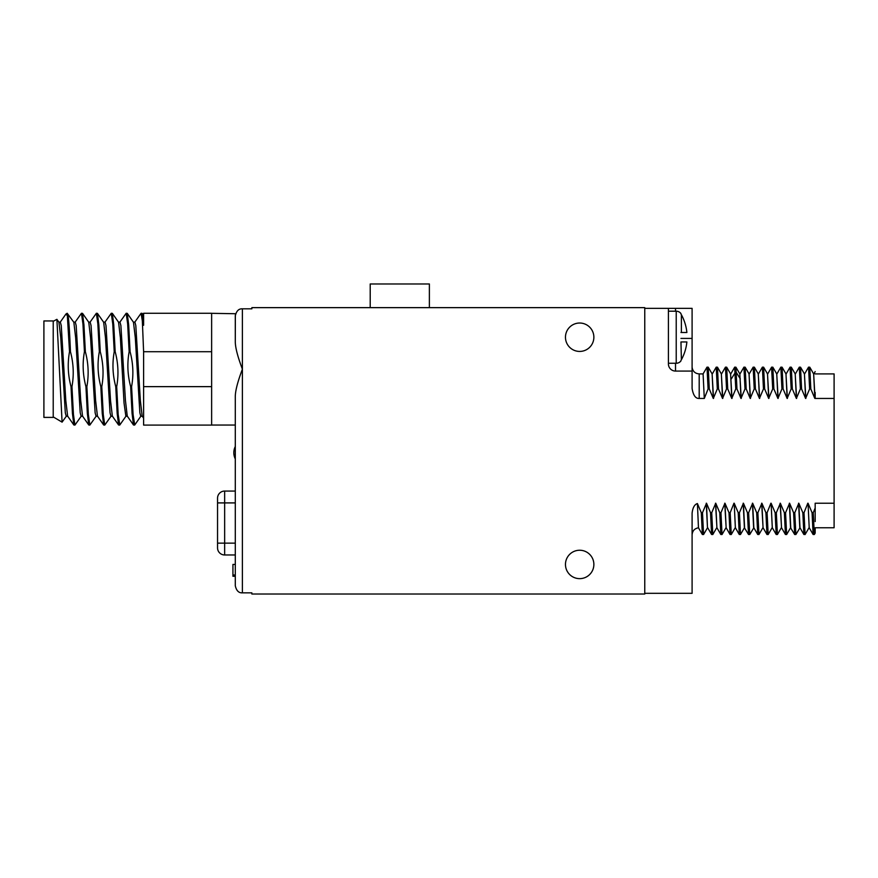 <?xml version="1.0" encoding="UTF-8"?>
<svg xmlns="http://www.w3.org/2000/svg" width="878" height="878" viewBox="0 0 878 878"><rect width="100%" height="100%" fill="white"/><g stroke="black" fill="none" stroke-linecap="round" stroke-linejoin="round"><path stroke-width="1.32" d="M43.9 417.401L43.9 320.953L53.218 320.953L53.218 417.401L43.9 417.401M53.218 321.337L56.894 319.329L62.086 422.142L66.388 416.117M56.894 319.329L58.936 322.248L60.758 337.745L65.312 412.814L66.223 416.238L67.804 416.238M67.2 313.655C68.275 312.228 69.362 324.915 70.449 351.716C73.554 363.36 74.059 374.994 71.952 386.638L73.445 414.471L74.926 425.084L73.851 424.985L72.435 413.45L71.019 386.638C67.913 375.005 67.419 363.36 69.516 351.716L67.2 313.27L73.84 322.248L75.662 337.745L80.216 412.814L81.127 416.238L82.708 416.238M96.207 416.117L89.841 425.084L88.349 414.471L86.867 386.638C88.963 374.994 88.469 363.36 85.353 351.716L83.948 324.904L82.532 313.369L88.755 322.248L90.577 337.756L95.131 412.814L96.042 416.238L97.623 416.238M82.532 313.369L81.456 313.27L82.938 323.894L84.431 351.716C82.323 363.36 82.828 375.005 85.934 386.638L87.35 413.45L88.766 424.985L89.841 425.084M74.926 425.084L81.303 416.117M58.76 322.127L60.341 322.127L61.251 325.54L65.806 400.609L67.628 416.117L73.851 424.985M73.675 322.127L75.256 322.127L76.166 325.54L80.721 400.609L82.543 416.117L88.766 424.985M88.579 322.127L90.16 322.127L91.071 325.551L95.625 400.62L97.447 416.117L103.67 424.985L104.745 425.084L103.264 414.471L101.771 386.638L100.838 386.638C97.732 375.005 97.228 363.36 99.335 351.716L97.853 323.894L96.36 313.27L89.995 322.248M67.2 315.367L65.828 314.192M62.086 422.142L53.306 416.951M75.08 322.248L81.456 313.27M100.838 386.638L102.254 413.461L103.67 424.985M70.449 351.716L69.516 351.716M71.952 386.638L71.019 386.638M85.353 351.716L84.431 351.716M86.867 386.638L85.934 386.638M96.36 313.27L97.436 313.369L98.852 324.904L100.268 351.716C103.374 363.36 103.878 374.994 101.771 386.638M97.436 313.369L103.659 322.248L105.481 337.756L110.035 412.814L110.946 416.238L112.527 416.238M119.814 424.974L118.168 414.471L116.686 386.638C118.782 374.994 118.278 363.36 115.172 351.716L113.756 324.904L112.351 313.369L118.574 322.248L120.396 337.745L124.039 403.046L125.872 416.238M134.729 424.952L133.083 414.471L131.59 386.638C133.697 375.005 133.193 363.36 130.087 351.716L128.671 324.904L127.255 313.369L133.478 322.248L135.3 337.734L139.854 412.814L140.765 416.238L142.346 416.238M143.608 325.277L142.159 313.369L141.084 313.27L142.346 320.942L143.608 351.716L211.631 351.716L211.631 313.27L143.608 313.27L143.608 325.277M127.255 313.369L126.18 313.27L127.661 323.894L129.154 351.716C127.047 363.36 127.551 375.005 130.657 386.638L132.073 413.461L133.489 424.985L134.564 425.084M112.351 313.369L111.276 313.27L112.757 323.894L114.239 351.716L115.172 351.716M111.122 416.117L104.745 425.084M100.268 351.716L99.335 351.716M104.899 322.248L111.276 313.27M116.686 386.638L115.753 386.638C112.647 374.994 112.143 363.36 114.239 351.716M115.753 386.638L117.169 413.45L118.585 424.985L119.66 425.084M119.814 322.248L126.18 313.27M134.718 322.248L141.084 313.27M235.293 425.04L235.293 585.747L235.293 396.428L235.293 425.04L211.631 425.04L211.631 386.638L143.608 386.638L143.608 351.716M103.494 322.127L105.075 322.127L105.986 325.54L110.529 400.609L112.351 416.117L118.585 424.985M118.398 322.127L119.979 322.127L120.89 325.54L125.444 400.609L127.266 416.117L133.489 424.985M133.313 322.127L134.894 322.127L135.805 325.54L140.348 400.609L142.17 416.117L143.608 418.147M130.087 351.716L129.154 351.716M131.59 386.638L130.657 386.638M211.631 386.638L211.631 351.716M235.293 396.428C235.37 390.633 237.729 381.546 242.394 369.177C237.729 356.808 235.37 347.721 235.293 341.926L235.337 315.125M235.458 314.401L235.611 313.852M235.644 313.731L211.631 313.325M235.293 341.926L235.293 315.926C236.391 310.988 238.75 308.617 242.394 308.826L251.865 308.826L251.865 307.64L644.759 307.64L644.759 593.319L692.094 593.319L692.094 513.18C692.731 507.703 694.498 504.488 697.406 503.544L698.46 527.755L702.345 534.482L701.302 512.719L697.406 503.544M211.631 425.084L143.608 425.084L143.608 386.638M235.293 585.747C236.391 590.685 238.75 593.056 242.394 592.848L251.865 592.848L251.865 594.022L644.759 594.022L644.759 593.319M565.465 564.444A14.202 14.202 0 0 0 579.667 578.646A14.202 14.202 0 0 0 593.868 564.444A14.202 14.202 0 0 0 579.667 550.243A14.202 14.202 0 0 0 565.465 564.444M565.465 337.229A14.202 14.202 0 0 0 579.667 351.43A14.202 14.202 0 0 0 593.868 337.229A14.202 14.202 0 0 0 579.667 323.027A14.202 14.202 0 0 0 565.465 337.229M235.293 576.275L232.933 576.275L232.933 564.444L235.293 564.444M235.293 575.013L232.933 575.013M235.293 554.973L224.647 554.973A7.101 7.101 0 0 1 217.546 547.872L217.546 498.166A7.101 7.101 0 0 1 224.647 491.065L224.647 502.907L217.546 502.907M235.293 491.065L224.647 491.065A7.101 7.101 0 0 0 217.546 498.166M675.522 363.262L675.522 371.076L692.094 371.076L692.094 308.354L675.522 308.354L675.522 311.196M644.759 308.354L675.522 308.354M429.375 307.64L429.375 283.978L370.209 283.978L370.209 307.64M692.094 366.817L692.171 367.871C693.027 371.613 695.365 373.622 699.195 373.907L699.195 398.447L704.299 398.447L708.085 388.943L709.27 388.943L713.298 398.447L717.315 388.943L718.5 388.943L722.528 398.447L726.545 388.943L727.73 388.943L731.758 398.447L735.775 388.943L736.96 388.943L740.988 398.447L745.005 388.943L746.19 388.943L750.218 398.447L754.235 388.943L755.42 388.943L759.448 398.447L763.465 388.943L764.65 388.943L768.678 398.447L772.706 388.943L773.88 388.943L777.908 398.447L781.936 388.943L783.11 388.943L787.138 398.447L791.166 388.943L792.34 388.943L796.368 398.447L800.396 388.943L801.581 388.943L805.609 398.447L809.626 388.943L810.811 388.943L814.839 398.447L834.1 398.447L834.1 527.755L815.168 527.755L815.168 533.122L814.334 534.515L813.247 512.719L812.073 512.719L808.045 503.215L809.198 527.711L813.105 534.482L812.073 512.719M815.168 398.206L815.168 392.444M815.168 373.907L834.1 373.907L834.1 398.447M815.168 521.565L815.168 503.215L834.1 503.215M815.168 508.022L813.247 512.719M809.22 527.755L808.045 503.215M807.804 503.215L804.018 512.719L802.843 512.719L798.815 503.215L794.788 512.719L793.602 512.719L789.585 503.215L785.558 512.719L784.372 512.719L780.344 503.215L776.328 512.719L775.142 512.719L771.114 503.215L772.278 527.711L776.185 534.482L775.142 512.719M772.3 527.755L771.114 503.215M770.884 503.215L767.098 512.719L765.912 512.719L761.885 503.215L757.868 512.719L756.682 512.719L752.655 503.215L748.638 512.719L747.452 512.719L743.425 503.215L739.408 512.719L738.222 512.719L734.195 503.215L735.358 527.711L739.265 534.482L738.222 512.719M735.38 527.755L734.195 503.215M733.964 503.215L730.178 512.719L728.992 512.719L724.965 503.215L720.948 512.719L719.762 512.719L715.735 503.215L711.718 512.719L710.532 512.719L706.505 503.215L702.488 512.719L701.302 512.719M668.421 308.354L668.421 363.975A7.101 7.101 0 0 0 675.522 371.076M692.094 371.076L692.094 388.493C693.225 395.341 695.595 398.667 699.195 398.447M814.334 534.515L813.105 534.482M809.055 527.711L805.104 534.515L804.018 512.719M805.104 534.515L803.875 534.482L802.843 512.719M789.344 503.215L790.551 527.755L794.689 534.515L795.918 534.482L799.99 527.755L798.815 503.215M799.781 527.755L798.574 503.215M795.874 534.515L794.788 512.719M794.645 534.482L793.602 512.719M790.738 527.711L789.585 503.215M790.595 527.711L786.644 534.515L785.558 512.719M786.644 534.515L785.415 534.482L784.372 512.719M785.415 534.482L781.508 527.711L780.344 503.215M781.53 527.755L780.114 503.215M781.365 527.711L777.414 534.515L776.328 512.719M777.414 534.515L776.185 534.482M772.135 527.711L768.184 534.515L767.098 512.719M768.184 534.515L766.955 534.482L765.912 512.719M766.955 534.482L763.048 527.711L761.885 503.215M763.07 527.755L761.654 503.215M762.905 527.711L758.954 534.515L757.868 512.719M758.954 534.515L757.725 534.482L756.682 512.719M743.194 503.215L744.401 527.755L748.539 534.515L749.768 534.482L753.84 527.755L752.655 503.215M753.631 527.755L752.424 503.215M749.724 534.515L748.638 512.719M748.495 534.482L747.452 512.719M744.588 527.711L743.425 503.215M744.445 527.711L740.494 534.515L739.408 512.719M740.494 534.515L739.265 534.482M735.215 527.711L731.264 534.515L730.178 512.719M731.264 534.515L730.035 534.482L728.992 512.719M730.035 534.482L726.128 527.711L724.965 503.215M726.15 527.755L724.734 503.215M725.985 527.711L722.034 534.515L720.948 512.719M722.034 534.515L720.805 534.482L719.762 512.719M720.805 534.482L716.898 527.711L715.735 503.215M716.92 527.755L715.504 503.215M716.755 527.711L712.804 534.515L711.718 512.719M712.804 534.515L711.575 534.482L710.532 512.719M706.263 503.215L707.47 527.755L706.505 503.215M707.525 527.711L703.574 534.515L702.488 512.719M703.574 534.515L702.345 534.482M699.195 373.907L703.091 373.907L704.299 398.447M708.085 388.943L706.999 367.147L703.048 373.951M709.27 388.943L708.228 367.191L706.999 367.147M713.298 398.447L712.135 373.951L708.228 367.191M713.54 398.447L712.113 373.907M717.315 388.943L716.228 367.147L712.277 373.951M718.5 388.943L717.458 367.191L716.228 367.147M722.528 398.447L721.365 373.951L717.458 367.191M722.77 398.447L721.343 373.907M726.545 388.943L725.458 367.147L721.507 373.951M727.73 388.943L726.688 367.191L725.458 367.147M731.758 398.447L730.595 373.951L726.688 367.191M730.573 373.907L732 398.447M735.775 388.943L734.645 367.202M736.96 388.943L735.918 367.191L734.688 367.147L730.737 373.951M740.988 398.447L739.836 373.951L735.918 367.191M739.803 373.907L741.23 398.447M745.005 388.943L743.929 367.147L739.967 373.951M746.19 388.943L745.148 367.191L743.929 367.147M750.218 398.447L749.066 373.951L745.148 367.191M750.46 398.447L749.033 373.907M754.235 388.943L753.159 367.147L749.197 373.951M755.42 388.943L754.378 367.191L753.159 367.147M759.448 398.447L758.296 373.951L754.378 367.191M759.689 398.447L758.263 373.907M763.465 388.943L762.389 367.147L758.427 373.951M764.65 388.943L763.619 367.191L762.389 367.147M768.678 398.447L767.526 373.951L763.619 367.191M767.504 373.907L768.919 398.447M772.706 388.943L771.564 367.202M773.88 388.943L772.849 367.191L771.619 367.147L767.668 373.951M777.908 398.447L776.756 373.951L772.838 367.18M778.149 398.447L776.734 373.907M781.936 388.943L780.849 367.147L776.898 373.951M783.11 388.943L782.078 367.191L780.849 367.147M787.138 398.447L785.986 373.951L782.078 367.191M787.379 398.447L785.964 373.907M791.166 388.943L790.079 367.147L786.128 373.951M792.34 388.943L791.308 367.191L790.079 367.147M796.368 398.447L795.216 373.951L791.308 367.191M796.609 398.447L795.194 373.907M800.396 388.943L799.309 367.147L795.358 373.951M801.581 388.943L800.538 367.191L799.309 367.147M805.609 398.447L804.446 373.951L800.538 367.191M804.424 373.907L805.839 398.447M809.626 388.943L808.539 367.147L804.588 373.951M810.811 388.943L809.768 367.191L808.539 367.147M814.839 398.447L813.676 373.951L809.768 367.191M815.069 398.447L813.654 373.907M680.955 360.419L680.955 360.891A5.916 5.916 0 0 1 676.225 363.262L668.421 363.262M680.955 314.039L680.955 313.556A5.916 5.916 0 0 0 676.225 311.196L668.421 311.196M680.955 341.959L681.394 359.728A47.094 47.094 0 0 0 686.881 341.959L681.394 341.959M680.955 332.499L686.881 332.499A47.094 47.094 0 0 0 681.394 314.73L681.394 332.499M242.394 592.848L242.394 308.826M235.293 502.907L224.647 502.907L224.647 554.973M235.293 543.142L217.546 543.142M692.094 338.414L680.955 338.414M731.319 378.912L735.226 372.59L736.412 372.59L740.319 378.912M676.225 311.196L676.225 363.262M65.861 314.148L60.176 322.248M66.102 313.907L67.2 313.27M126.026 416.117L119.803 424.985M140.93 416.117L134.707 424.985M143.608 315.421L142.159 313.369M125.85 416.238L127.431 416.238M799.968 527.711L803.875 534.482M753.818 527.711L757.725 534.482M707.668 527.711L711.575 534.482M698.504 527.788C694.553 528.501 692.424 530.861 692.094 534.856M813.818 373.951L815.168 371.613M233.822 452.73A13.85 13.85 0 0 0 235.293 458.931A13.85 13.85 0 0 1 235.293 446.518A13.85 13.85 0 0 0 233.822 452.73"/></g></svg>
